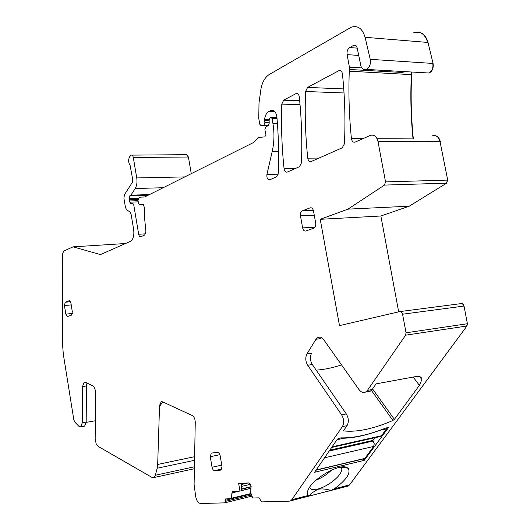 <?xml version="1.0" encoding="UTF-8"?>
<svg xmlns="http://www.w3.org/2000/svg" width="530" height="530" viewBox="0 0 530 530"><rect width="100%" height="100%" fill="white"/><g stroke="black" fill="none" stroke-linecap="round" stroke-linejoin="round"><path stroke-width="0.79" d="M251.313 495.007L225.197 501.413L224.819 502.818L251.743 496.186L224.627 502.864L200.638 503.5C198.286 503.142 196.65 500.89 195.729 496.742L194.093 484.599L195.259 422.244C195.133 418.958 194.132 416.726 192.264 415.546L162.538 401.8L161.16 401.78L159.55 405.476L157.682 464.459L157.172 468.248L194.543 460.305M125.073 243.714L124.073 243.615M163.141 187.733L135.19 188.521C136.826 185.725 137.343 182.194 136.74 177.934L133.302 157.463L188.408 157.019L186.52 154.7M188.408 157.019L191.27 173.661M355.703 45.501L353.676 45.348C355.352 44.818 356.524 45.673 357.18 47.899L360.93 66.177C362.156 69.178 364.011 70.258 366.482 69.41C369.655 67.423 370.907 64.064 370.238 59.327L365.084 37.292L428.001 42.46C426.266 36.199 422.966 32.767 418.097 32.151M428.001 42.46L433.076 63.448C433.712 67.979 432.414 71.172 429.174 73.034L425.835 72.835M411.651 74.657L411.353 74.637C410.326 96.42 410.889 117.845 413.042 138.906L413.34 138.906C411.187 117.852 410.624 96.433 411.651 74.657L412.062 72.04M440.35 141.695C438.986 136.78 436.369 134.845 432.493 135.905L432.195 135.905C436.077 134.845 438.694 136.773 440.059 141.695L447.704 180.114L446.598 183.161L409.246 206.19L380.865 215.995L398.673 311.845M346.964 486.374L348.21 486.05L349.542 484.91L466.963 326.003L467.4 323.737L464.028 306.055C463.545 304.293 462.604 303.465 461.206 303.584M366.714 391.246L370.278 391.186L372.146 389.517L376.081 383.866L415.712 376.591C419.68 375.962 421.741 376.949 421.88 379.54L419.396 385.35L394.38 419.369L392.922 420.482C373.339 428.942 356.822 432.407 343.38 430.883L347.024 425.65C348.978 422.052 348.733 418.15 346.295 413.943L312.329 364.534C310.05 360.599 309.805 356.809 311.6 353.159L306.976 353.868L315.966 339.273L317.921 337.411C319.974 336.563 321.895 337.305 323.678 339.65L358.956 389.537C360.996 392.207 363.196 393.055 365.561 392.074L367.423 390.405L405.622 335.172L406.04 332.794L402.575 314.204C402.091 312.336 401.15 311.468 399.766 311.594L339.492 325.619L320.226 219.307L380.865 215.995M446.598 183.161L384.475 185.083L347.945 209.145L320.226 219.307M384.475 185.083L385.535 181.883L378.003 141.523C376.625 136.356 374.034 134.328 370.231 135.448L355.226 142.073C353.225 142.59 351.96 141.437 351.43 138.608C349.151 116.52 348.429 94.042 349.27 71.186L349.422 67.191L347.097 54.636C346.726 51.417 347.581 49.058 349.661 47.561L353.676 45.348M365.084 37.292C362.427 28.501 357.79 25.155 351.178 27.249L269.373 74.438C265.265 77.029 262.489 81.673 261.038 88.364L259.004 102.933L258.772 118.541L259.786 124.245L260.747 125.365L264.006 125.073L264.894 122.503L264.516 119.701C264.993 115.719 266.404 113.009 268.763 111.578L270.744 110.538C274.01 109.717 276.064 111.883 276.905 117.037C278.535 135.766 279.019 154.488 278.356 173.184L276.541 176.821L269.942 179.736C267.63 179.889 266.623 178.12 266.928 174.423L272.221 151.401C274.288 142.139 274.514 132.778 272.884 123.311L272.003 118.389L270.803 117.316L270.048 117.706L269.141 119.753L269.187 123.377L268.385 125.352L265.623 127.207L264.881 129.684L265.934 134.653L264.821 136.886L258.739 137.416L253.26 142.656L144.683 196.968L140.609 197.127L138.886 197.995L138.005 200.466L138.549 203.712L139.635 204.938L140.496 204.421L143.451 204.646L144.756 208.853L144.637 218.512L145.896 231.464L144.71 235.042L140.861 236.738C139.827 236.99 139.092 236.155 138.668 234.24L133.686 204.487L132.632 203.268L130.923 203.984L129.837 202.169L129.227 198.518L129.618 195.961L130.877 195.179L135.19 188.521M133.302 157.463C132.904 155.648 132.215 154.866 131.228 155.118L129.876 156.423C128.154 159.417 128.227 162.385 130.095 165.32L132.791 180.048L132.487 182.161L124.404 194.795L123.914 198.233L125.444 207.415L126.597 209.714L129.943 211.987L131.109 214.305L133.659 229.569C134.328 235.532 133.255 239.454 130.433 241.349L100.601 254.519M100.283 254.546L73.047 246.847L63.633 251.14L62.726 253.605L62.547 344.407L63.335 354.332L73.822 419.786L74.803 422.085L78.831 426.219L80.765 426.809L82.296 422.695L82.521 386.562L84.164 382.223L85.409 382.262L92.67 385.8C94.453 387.019 95.42 389.431 95.566 393.041L95.168 438.979L96.228 444.054L99.011 446.903L152.011 477.424L153.839 477.563L155.363 475.251L157.172 468.248M225.197 501.413L225.396 498.942L231.57 498.684L231.855 493.198L232.789 492.973L233.611 491.37M346.686 486.447L289.334 501.155L261.575 501.89L259.084 497.822L252.737 498.028L250.041 490.84L251.008 488.243L251.088 486.129L250.332 484.321L248.596 482.943L238.652 483.459L239.964 491.105L232.935 491.396L231.855 493.198M290.559 500.843L291.844 499.671L342.367 426.63C344.315 423.026 344.069 419.111 341.631 414.884L307.711 365.276C305.426 361.327 305.181 357.525 306.976 353.868M211.887 452.998L217.565 452.448C218.817 452.547 219.685 453.667 220.182 455.813L222.004 466.493L221.017 470.083L214.617 470.633L221.851 469.024M211.238 453.13L210.258 456.721L212.046 467.255C212.53 469.375 213.385 470.501 214.617 470.633M281.794 104.112C281.052 125.981 281.821 147.539 284.087 168.765C284.564 171.369 285.65 172.469 287.346 172.051L299.483 166.692L301.431 162.909C302.299 140.808 301.577 118.76 299.271 96.765C298.814 94.201 297.734 93.147 296.038 93.591L283.676 100.197L281.794 104.112L300.04 104.648M344.434 143.762C345.52 120.396 344.858 97.122 342.44 73.948C341.949 71.258 340.764 70.165 338.889 70.675L307.585 87.41L305.578 91.478C304.71 114.063 305.439 136.296 307.764 158.165C308.261 160.848 309.407 161.961 311.203 161.511L342.248 147.804L344.434 143.762M313.356 210.337L302.312 210.867L310.116 207.859C311.759 207.488 312.879 208.502 313.488 210.913L315.701 223.143C315.986 225.555 315.403 227.204 313.952 228.112L305.936 230.994C304.319 231.319 303.22 230.285 302.63 227.907L300.464 215.862L314.257 215.153M302.312 210.867L302.199 210.913C300.755 211.815 300.179 213.464 300.464 215.862M64.441 305.572L65.819 314.144L67.568 316.536L71.53 315.111L72.319 311.772L70.921 303.107L69.152 300.722L65.223 302.239L64.441 305.572L71.212 304.896M162.644 401.846L160.391 405.337L159.55 405.476M346.362 467.235C338.339 463.982 312.985 478.736 308.347 489.422C307.062 492.078 306.95 494.112 308.003 495.537L309.228 496.007L330.919 490.442L334.357 488.792C346.388 479.968 351.006 473.118 348.197 468.242L346.362 467.235M388.47 427.617L364.223 460.358L314.595 472.27L337.451 439.039L340.876 437.853C353.715 438.184 368.714 434.898 385.873 427.995L388.384 427.498M347.945 209.145L409.246 206.19M86.178 422.364L95.327 420.767M316.178 370.125C324.029 369.615 332.476 367.866 341.525 364.885M321.438 337.57L320.623 338.61L315.966 339.273M403.92 71.57L402.853 72.517L349.442 69.476M83.965 426.239L84.641 426.12L86.185 422.019L82.296 422.695M86.953 383.011L86.43 385.966L86.185 422.019M239.964 491.105L241.316 490.787L241.66 483.3M309.421 487.554L311.832 489.481L317.675 489.117C322.531 487.805 327.454 485.288 332.449 481.565C338.445 476.854 341.578 472.733 341.85 469.202L341.002 467.115M330.919 490.442C325.937 488.925 321.524 488.547 317.689 489.316L311.209 493.417L309.228 496.007M316.099 480.127C321.882 477.815 327.017 474.489 331.495 470.163M379.864 436.621L381.481 435.759L386.575 428.83L380.01 430.274C366.588 435.229 354.543 437.879 343.884 438.211L336.967 439.728M386.84 427.783L386.575 428.83M329.11 451.037L373.286 441.013L372.862 440.41L374.796 437.76M373.286 441.013L374.253 443.868L373.617 446.465L324.373 457.847M315.88 470.064L364.865 458.37L373.617 446.465M364.865 458.37L364.276 458.695M380.845 429.943L380.01 430.274M372.862 440.41L329.706 450.175M340.856 437.853L343.884 438.211M157.682 464.459L194.616 456.694M250.942 494.006L225.011 500.346M250.922 493.947L231.57 498.684L250.922 493.947M250.962 488.355L241.316 490.674M239.434 491.125L232.856 492.708M250.783 493.556L231.782 498.193M251.194 486.918L241.382 489.269M251.008 488.229L241.322 490.561M238.864 491.151L232.895 492.589M250.332 484.327L241.514 486.427M251.174 486.646L241.395 488.991M246.635 483.042L241.614 484.228M248.04 482.969L241.6 484.493M348.21 486.05L349.542 484.91M372.146 389.517L367.423 390.405M347.024 425.65L342.367 426.63M308.003 495.537L291.844 499.671M349.27 484.976L334.357 488.792M405.622 335.172L466.963 326.003M466.672 326.049L467.4 323.737M467.109 323.784L406.04 332.794M402.575 314.204L464.028 306.055M463.737 306.095C463.253 304.319 462.306 303.498 460.895 303.63L400.084 311.554M446.306 183.175L447.704 180.114M447.406 180.12L385.535 181.883M440.059 141.695L378.003 141.523M349.27 71.186L411.353 74.637L411.764 72.027M425.537 72.822L428.883 73.014C432.122 71.133 433.421 67.939 432.778 63.434L433.076 63.448M432.778 63.434L370.238 59.327M427.703 42.433C425.067 34.052 420.376 30.839 413.632 32.8M268.558 125.212L263.735 125.146M268.206 125.471L260.747 125.365M269.154 120.654L264.549 120.575M269.174 122.576L264.894 122.503M273.785 110.737L270.492 110.657M274.931 111.724L268.763 111.578M278.608 151.368L272.221 151.401M278.237 174.185L266.928 174.423M277.031 118.488L272.003 118.389M277.415 123.384L272.884 123.311M144.637 196.988L140.609 197.127M145.644 233.836L138.668 234.24M138.025 199.313L129.525 199.618M138.038 200.665L129.751 200.963M148.884 194.868L130.585 195.464M147.897 195.358L129.618 195.961M149.453 194.576L130.877 195.179M184.778 176.907L136.74 177.934M188.143 157.026L187.474 155.33L186.388 154.687L131.97 155.118M124.557 243.581L73.047 246.847M124.305 243.601L123.828 243.628M194.424 466.778L155.363 475.251M297.747 93.73L295.892 93.664M299.675 100.713L283.676 100.197M340.929 70.888L338.716 70.762M343.765 88.934L307.585 87.41M413.042 138.906L377.095 138.734M362.944 138.661L351.43 138.608M361.818 67.919L349.422 67.191M402.853 72.517L402.952 71.517M358.903 55.438L347.097 54.636M357.233 48.117L349.661 47.561M355.902 45.646L353.444 45.461M269.141 119.787L264.516 119.701M143.557 204.719L139.748 204.865M138.237 201.857L129.837 202.169M138.708 198.194L129.227 198.518M86.43 385.966L82.521 386.562M346.295 413.943L341.631 414.884M312.329 364.534L307.711 365.276M221.765 465.121L212.046 467.255M210.258 456.721L219.877 454.68M295.203 168.58L284.087 168.765M319.02 158.059L307.764 158.165M344.036 92.982L305.578 91.478M315.012 227.158L302.63 227.907M310.116 207.859L311.276 207.8M65.819 314.144L72.358 313.455M65.263 302.219L70.503 301.709M69.152 300.722L69.496 300.689M419.396 385.35L413.181 377.055M372.563 388.921L394.38 419.369M392.922 420.482L371.404 390.385M388.364 427.869L388.106 427.505M364.68 460.06L363.825 458.801M364.223 460.358L363.255 458.94M381.481 435.759L332.019 446.85M161.16 401.78L161.981 401.641M366.482 69.41L429.181 73.027M320.107 337.1L317.921 337.411M370.278 391.186L365.561 392.074M268.624 125.14L264.006 125.073M273.54 110.604L270.744 110.538M276.938 117.435L271.36 117.322M143.643 204.779L139.635 204.938M142.782 204.335L140.496 204.421M84.641 426.12L80.765 426.809M84.932 382.103L84.164 382.223M194.391 468.712L153.839 477.563M232.604 491.482L232.975 491.396M297.608 93.651L296.038 93.591M340.77 70.781L338.889 70.675M313.369 210.377L302.199 210.913M65.223 302.239L70.51 301.722M421.88 379.54L419.687 376.631M341.088 467.102L348.197 468.242M340.525 467.195L341.85 469.202M380.692 436.435L331.588 447.466M364.574 458.622L315.721 470.289"/></g></svg>
